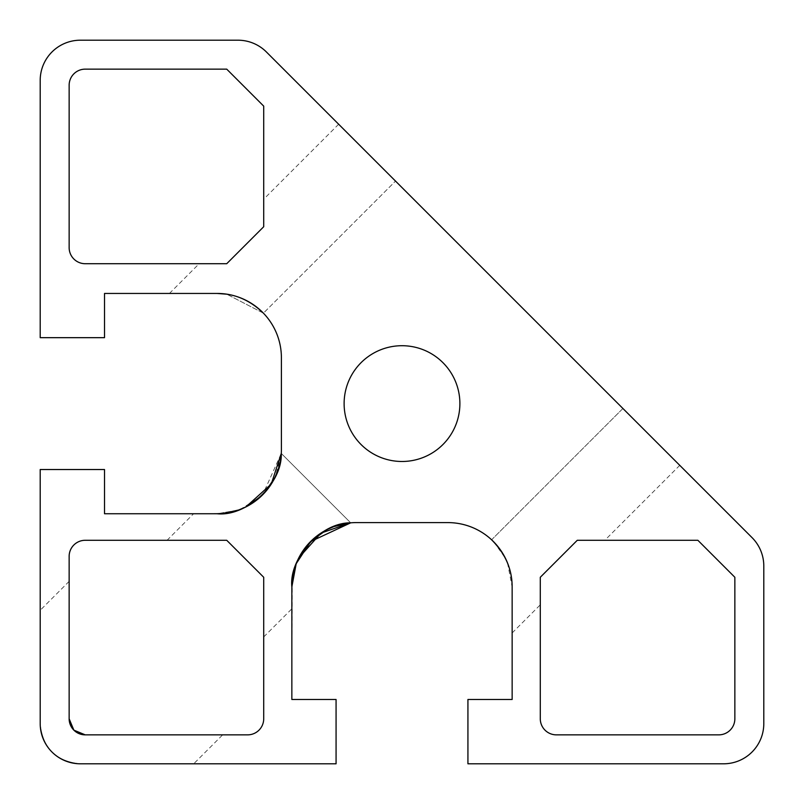 <?xml version="1.0" encoding="UTF-8"?>
<svg xmlns="http://www.w3.org/2000/svg" width="804" height="804" viewBox="0 0 804 804"><rect width="100%" height="100%" fill="white"/><g stroke="black" fill="none" stroke-linecap="round" stroke-linejoin="round"><path stroke-width="0.6" stroke-dasharray="4.02 3.01" d="M85.224 734.856L247.632 734.856A16.08 16.08 0 0 0 263.712 718.776L263.712 577.272L226.728 540.288L263.712 577.272L263.712 636.939L263.712 577.272L226.728 540.288L167.061 540.288L226.728 540.288L245.22 558.78L263.712 577.272L263.712 636.939L263.712 577.272L226.728 540.288L85.224 540.288A16.08 16.08 0 0 0 69.144 556.368L69.144 718.776A16.08 16.08 0 0 0 85.224 734.856M73.857 730.143L69.144 718.776M261.29 496.138L240.386 509.374L243.843 507.917L262.556 494.912L275.571 476.189L281.279 453.426L350.685 522.831L281.279 453.426A64.32 64.32 0 0 0 281.4 449.426A64.32 64.32 0 0 1 217.08 513.746L104.52 513.746L104.52 469.526L40.2 469.526L40.2 723.6C40.361 734.534 44.28 744.012 51.979 752.021C59.988 759.72 69.466 763.639 80.4 763.8C56.009 761.388 42.612 747.991 40.2 723.6L40.2 610.296L40.2 723.6C40.361 734.534 44.28 744.012 51.979 752.021C59.988 759.72 69.466 763.639 80.4 763.8L193.704 763.8L80.4 763.8C56.009 761.388 42.612 747.991 40.2 723.6L40.2 610.296L40.2 723.6C40.361 734.534 44.28 744.012 51.979 752.021C59.988 759.72 69.466 763.639 80.4 763.8C56.009 761.388 42.612 747.991 40.2 723.6L40.2 610.296L40.2 723.6A40.2 40.2 0 0 0 80.4 763.8L193.704 763.8L222.648 734.856M310.565 541.564L298.837 557.785L295.812 564.72L292.224 580.046L291.852 608.799L291.852 586.92A64.32 64.32 0 0 1 356.172 522.6A64.32 64.32 0 0 0 350.685 522.831L281.279 453.426L350.685 522.831A64.32 64.32 0 0 1 356.172 522.6L447.828 522.6A64.32 64.32 0 0 1 491.606 539.796A64.32 64.32 0 0 0 447.828 522.6L356.172 522.6A64.32 64.32 0 0 0 350.685 522.831L281.279 453.426A64.32 64.32 0 0 0 281.4 449.426L281.4 357.77A64.32 64.32 0 0 0 263.421 313.168A64.32 64.32 0 0 1 281.4 357.77L281.4 449.426A64.32 64.32 0 0 1 281.279 453.426L350.685 522.831A64.32 64.32 0 0 1 356.172 522.6L447.828 522.6A64.32 64.32 0 0 1 491.606 539.796A64.32 64.32 0 0 0 447.828 522.6L356.172 522.6L447.828 522.6A64.32 64.32 0 0 1 491.606 539.796A64.32 64.32 0 0 0 447.828 522.6A64.32 64.32 0 0 1 512.148 586.92C512.168 569.282 505.324 553.574 491.606 539.796C505.324 553.574 512.168 569.282 512.148 586.92L512.148 632.959L512.148 586.92C512.178 569.292 505.324 553.584 491.606 539.796L622.919 408.482L395.518 181.081L679.772 465.335L338.665 124.228L679.772 465.335L622.919 408.482L491.606 539.796M459.888 403.598A57.888 57.888 0 0 0 373.056 353.469A57.888 57.888 0 0 0 373.056 453.727A57.888 57.888 0 0 0 459.888 403.598A57.888 57.888 0 0 1 373.056 453.727A57.888 57.888 0 0 1 373.056 353.469A57.888 57.888 0 0 1 459.888 403.598A57.888 57.888 0 0 0 373.056 353.469A57.888 57.888 0 0 0 373.056 453.727A57.888 57.888 0 0 0 459.888 403.598A57.888 57.888 0 0 1 373.056 453.727A57.888 57.888 0 0 1 373.056 353.469A57.888 57.888 0 0 1 459.888 403.598A57.888 57.888 0 0 0 373.056 353.469A57.888 57.888 0 0 0 373.056 453.727A57.888 57.888 0 0 0 459.888 403.598A57.888 57.888 0 0 1 373.056 453.727A57.888 57.888 0 0 1 373.056 353.469A57.888 57.888 0 0 1 459.888 403.598A57.888 57.888 0 0 0 373.056 353.469A57.888 57.888 0 0 0 373.056 453.727A57.888 57.888 0 0 0 459.888 403.598M298.837 557.785L310.867 541.263M310.826 541.303L327.037 529.585L333.972 526.56L350.685 522.831A64.32 64.32 0 0 1 356.172 522.6M262.426 495.043L245.934 506.912L238.858 509.937L223.2 513.454L193.603 513.746L217.08 513.746L238.728 509.987L217.08 513.746C246.406 516.61 282.124 484.47 281.279 453.426A64.32 64.32 0 0 0 281.4 449.426L281.4 357.77L281.4 449.426A64.32 64.32 0 0 1 281.279 453.426L350.685 522.831L281.279 453.426L350.685 522.831L281.279 453.426L262.647 494.822M281.4 357.77A64.32 64.32 0 0 0 263.421 313.168C249.783 300.003 234.336 293.43 217.08 293.45C234.336 293.43 249.783 300.003 263.421 313.168L395.518 181.081L263.421 313.168A64.32 64.32 0 0 1 281.4 357.77A64.32 64.32 0 0 0 263.421 313.168L226.758 294.194L263.421 313.168C249.783 300.003 234.336 293.43 217.08 293.45L169.443 293.45L217.08 293.45A64.32 64.32 0 0 1 281.4 357.77L281.4 449.426A64.32 64.32 0 0 1 281.279 453.426M226.728 263.712L199.181 263.712L226.728 263.712L263.712 226.728L226.728 263.712L263.712 226.728L263.712 199.181L263.712 226.728L263.712 199.181L263.712 226.728L226.728 263.712L199.181 263.712L226.728 263.712L263.712 226.728L226.728 263.712L199.181 263.712L226.728 263.712L263.712 226.728L263.712 106.128L226.728 69.144L85.224 69.144A16.08 16.08 0 0 0 69.144 85.224L69.144 247.632A16.08 16.08 0 0 0 85.224 263.712L226.728 263.712M492.38 540.529L493.344 541.474M493.957 542.097L505.374 558.207M507.555 563.041L512.148 586.92L512.148 699.48L467.928 699.48L467.928 763.8L723.6 763.8A40.2 40.2 0 0 0 763.8 723.6L763.8 566.016A40.2 40.2 0 0 0 752.021 537.595L266.405 51.979A40.2 40.2 0 0 0 237.984 40.2L80.4 40.2A40.2 40.2 0 0 0 40.2 80.4L40.2 337.67L104.52 337.67L104.52 293.45L217.08 293.45M577.272 540.288L604.819 540.288L577.272 540.288L540.288 577.272L577.272 540.288L540.288 577.272L540.288 604.819L540.288 577.272L540.288 604.819L540.288 577.272L577.272 540.288L604.819 540.288L577.272 540.288L540.288 577.272L577.272 540.288L604.819 540.288L577.272 540.288L540.288 577.272L540.288 718.776A16.08 16.08 0 0 0 556.368 734.856L718.776 734.856A16.08 16.08 0 0 0 734.856 718.776L734.856 577.272L697.872 540.288L577.272 540.288M281.269 453.526L281.109 455.496M280.968 456.863L277.591 471.214M274.566 478.279L262.566 494.902M80.4 763.8L336.072 763.8L336.072 699.48L291.852 699.48L292.224 580.046M292.334 579.041L295.812 564.72M226.728 540.288L263.712 577.272L263.712 636.939L263.712 577.272L226.728 540.288M69.144 581.352L40.2 610.296M167.061 540.288L193.603 513.746M263.712 636.939L291.852 608.799M169.443 293.45L199.181 263.712M338.665 124.228L263.712 199.181M512.148 632.959L540.288 604.819M679.772 465.335L604.819 540.288"/><path stroke-width="1.21" d="M69.144 718.776L69.144 556.368A16.08 16.08 0 0 1 85.224 540.288L226.728 540.288L263.712 577.272L263.712 718.776A16.08 16.08 0 0 1 247.632 734.856L85.224 734.856A16.08 16.08 0 0 1 69.144 718.776C70.099 728.535 75.465 733.901 85.224 734.856L73.857 730.143L69.144 718.776C70.099 728.535 75.465 733.901 85.224 734.856L73.857 730.143L69.144 718.776C70.099 728.535 75.465 733.901 85.224 734.856L73.857 730.143M193.704 763.8L80.4 763.8A40.2 40.2 0 0 1 40.2 723.6L40.2 469.526L104.52 469.526L104.52 513.746L217.08 513.746A64.32 64.32 0 0 0 281.4 449.426L281.4 357.77A64.32 64.32 0 0 0 263.421 313.168C249.783 300.003 234.336 293.43 217.08 293.45L226.758 294.194L217.08 293.45L104.52 293.45L104.52 337.67L40.2 337.67L40.2 80.4A40.2 40.2 0 0 1 80.4 40.2L237.984 40.2A40.2 40.2 0 0 1 266.405 51.979L752.021 537.595A40.2 40.2 0 0 1 763.8 566.016L763.8 723.6A40.2 40.2 0 0 1 723.6 763.8L467.928 763.8L467.928 699.48L512.148 699.48L512.148 586.92A64.32 64.32 0 0 0 447.828 522.6L356.172 522.6A64.32 64.32 0 0 0 350.685 522.831L320.987 533.092L298.837 557.785L295.812 564.72L292.334 579.041L291.852 586.92L296.194 563.704L310.826 541.303M310.867 541.263L327.037 529.585L333.972 526.56L350.685 522.831C320.283 522.489 288.787 558.78 291.852 586.92C288.787 558.78 320.283 522.489 350.685 522.831L310.565 541.564M238.728 509.987L240.386 509.374L238.728 509.987M281.279 453.426L271.26 484.058L245.934 506.912L238.858 509.937L224.517 513.314L217.08 513.746C246.135 516.851 282.365 484.098 281.279 453.426L281.269 453.526M491.606 539.796C505.324 553.584 512.178 569.292 512.148 586.92C512.168 569.282 505.324 553.574 491.606 539.796L492.38 540.529M493.344 541.474L493.957 542.097M505.374 558.207L507.555 563.041M261.29 496.138L262.647 494.822M281.109 455.496L280.968 456.863M277.591 471.214L274.566 478.279M263.712 106.128L263.712 226.728L226.728 263.712L85.224 263.712A16.08 16.08 0 0 1 69.144 247.632L69.144 85.224A16.08 16.08 0 0 1 85.224 69.144L226.728 69.144L263.712 106.128M356.172 522.6A64.32 64.32 0 0 0 291.852 586.92L291.852 699.48L336.072 699.48L336.072 763.8L80.4 763.8M292.224 580.046L292.334 579.041M295.812 564.72L298.837 557.785M540.288 718.776L540.288 577.272L577.272 540.288L697.872 540.288L734.856 577.272L734.856 718.776A16.08 16.08 0 0 1 718.776 734.856L556.368 734.856A16.08 16.08 0 0 1 540.288 718.776M281.4 357.77A64.32 64.32 0 0 0 217.08 293.45M459.888 403.598A57.888 57.888 0 0 1 373.056 453.727A57.888 57.888 0 0 1 373.056 353.469A57.888 57.888 0 0 1 459.888 403.598"/></g></svg>
